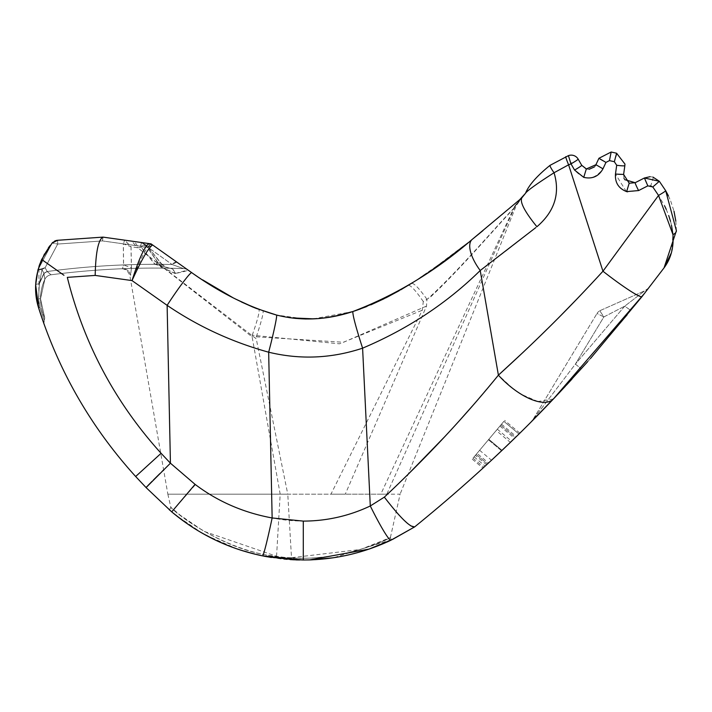 <?xml version="1.0" encoding="UTF-8"?>
<svg xmlns="http://www.w3.org/2000/svg" width="712" height="712" viewBox="0 0 712 712"><rect width="100%" height="100%" fill="white"/><g stroke="black" fill="none" stroke-linecap="round" stroke-linejoin="round"><path stroke-width="0.53" stroke-dasharray="3.56 2.67" d="M515.177 206.097L386.803 494.19L380.778 494.19L514.643 206.364L516.191 205.688A20.025 20.025 -130.5 0 1 521.763 197.954L516.191 205.679L515.177 206.097L521.763 197.954C519.796 202.252 524.842 211.847 536.91 226.736C554.586 211.535 560.299 193.539 554.052 172.74A8.01 0.997 54.7 0 1 550.038 165.344L568.434 155.634A8.01 8.01 0 0 1 578.162 159.132A8.01 0.525 150 0 1 570.997 163.867L568.594 164.81L602.957 271.228A48.051 4.29 -141.8 0 0 642.082 296.53L644.858 292.988M43.77 321.931L44.758 318.068L43.77 321.931L44.242 324.627L38.786 308.474A8.01 1.468 162.4 0 1 39.899 307.237L44.055 319.795L44.758 318.068L40.522 298.791A45.942 45.942 0 0 1 44.847 279.335L44.847 279.335A45.942 45.942 0 0 0 40.522 298.791A45.942 45.942 0 0 1 44.847 279.335L43.939 273.586L44.847 279.335A8.01 8.01 0 0 1 51.068 274.788L47.161 271.512A8.01 4.041 151.6 0 0 43.85 273.417L41.981 269.492L43.85 273.417A8.01 4.041 151.6 0 1 47.161 271.512L45.123 267.721L41.981 269.492L45.123 267.721L47.161 271.512A806.011 806.011 0 0 1 123.523 264.917L122.455 268.727A802.255 802.255 0 0 0 51.068 274.788L51.068 274.788A8.01 8.01 0 0 0 44.847 279.335A8.01 8.01 25.1 0 1 51.068 274.788L47.241 271.592L51.068 274.788A802.255 802.255 0 0 1 122.455 268.727L123.576 264.917A806.011 806.011 0 0 0 47.161 271.512L47.161 271.512A8.01 4.041 -28.4 0 0 43.85 273.417L39.347 283.83A49.431 49.431 0 0 1 43.939 273.586L44.847 279.335A8.01 8.01 -154.9 0 1 51.068 274.788L51.068 274.788A8.01 8.01 0 0 0 44.847 279.335A45.942 45.942 0 0 0 40.522 298.791L44.758 318.068L40.522 298.791A45.942 45.942 0 0 0 44.758 318.068L44.055 319.795L44.758 318.068L44.055 319.795L39.899 307.237L38.564 298.791L39.347 283.83L41.981 269.492L37.959 269.848L45.123 267.721L37.959 269.848L41.981 269.492L39.347 283.83L38.564 298.791L39.347 283.83L43.939 273.586A8.01 4.094 -30.1 0 1 47.241 271.592L51.068 274.788A8.01 8.01 0 0 0 44.847 279.335L43.939 273.586A8.01 4.094 149.9 0 1 47.241 271.592A8.01 4.094 -30.1 0 0 43.939 273.586L39.347 283.83L38.564 298.791L39.899 307.237L44.055 319.795L39.899 307.237L38.564 298.791L39.899 307.237L44.055 319.795L39.899 307.237L38.564 298.791L39.899 307.237A8.01 1.468 162.4 0 0 38.786 308.474L35.645 284.853L38.786 308.474A8.01 1.468 -17.6 0 1 39.899 307.237A8.01 1.468 -17.6 0 0 38.786 308.465A8.01 1.468 162.4 0 1 39.899 307.237A8.01 1.468 162.4 0 0 38.786 308.474L35.645 284.853L38.786 308.474L44.242 324.627L44.055 319.795L44.242 324.627L38.786 308.474L44.242 324.627L43.77 321.931M496.211 430.511L475.376 455.342L486.616 464.767L501.559 450.776L488.441 439.767L496.211 430.511L510.335 442.366L501.559 450.776L515.559 437.302M623.988 178.205L623.614 174.449A8.01 0.756 -172 0 1 615.462 174.066L616.699 165.255L614.465 161.749L609.454 160.609L605.957 162.407A8.01 0.756 25 0 1 598.926 158.286L611.163 152.012L616.592 153.231L614.34 161.713M50.08 245.56L52.118 243.068L37.959 269.848L41.981 269.492L45.123 267.721L37.976 269.803L45.123 267.721L57.699 244.056L102.475 240.923L103.017 237.114L57.636 240.282A8.01 8.01 -0 0 0 52.118 243.068L57.699 244.056L52.118 243.068L50.08 245.56L52.118 243.068L57.699 244.056L57.636 240.282L57.699 244.056L45.123 267.721L57.699 244.056L57.636 240.282L57.699 244.056L52.118 243.068A8.01 8.01 0 0 1 57.636 240.282A8.01 8.01 0 0 0 52.118 243.068L57.699 244.056L57.636 240.282L103.017 237.114L102.475 240.923L57.699 244.056L102.475 240.923L103.017 237.114L124.645 240.149L123.372 243.842L102.475 240.923L123.31 243.833L124.582 240.149L103.017 237.114L141.492 242.516L124.582 240.149L130.99 246.726L123.31 243.833L123.523 264.917L131.4 267.801L130.99 246.726L137.647 247.749L252.128 336.847L280.181 494.19L168.219 494.19L287.782 494.19L291.493 557.71L360.414 549.486L390.381 537.587L390.959 539.198L392.597 539.393L333.376 557.763M513.655 439.162L515.399 437.453A1441.542 1441.542 0 0 1 487.524 463.921L494.457 457.469M497.279 454.826L512.827 439.963M514.295 208.1C499.45 223.141 460.895 268.709 430.377 297.127L426.942 299.307L426.515 306.071L345.267 494.19L287.782 494.19L256.249 338.779L137.674 247.74L131.053 246.735L131.444 267.801L123.576 264.917L123.372 243.842L131.053 246.735L124.645 240.149L141.617 242.534L146.984 246.735L146.583 245.257L140.424 246.218L141.617 242.534L146.583 245.257L161.384 263.609A8.01 3.524 -38.3 0 1 161.099 266.991L175.375 273.452A8.01 5.999 91.1 0 0 169.883 268.228L183.58 268.611A802.255 802.255 0 0 0 154.566 268.086A802.255 802.255 0 0 1 169.883 268.228L165.602 267.071L161.384 263.609A8.01 3.524 -38.3 0 0 155.1 264.321A806.011 806.011 0 0 0 47.161 271.512L51.068 274.788A802.255 802.255 0 0 1 154.566 268.086A802.255 802.255 0 0 0 51.068 274.788L47.161 271.512A8.01 4.041 -28.4 0 0 43.85 273.417A8.01 4.041 -28.4 0 1 47.161 271.512L47.241 271.592A8.01 4.094 -30.1 0 0 43.939 273.586L39.347 283.83A8.01 1.406 2.4 0 0 35.645 284.853L38.786 308.474L43.877 323.622M39.347 283.83L41.981 269.492L37.959 269.848L35.645 284.853A8.01 1.406 -177.6 0 1 39.347 283.83A8.01 1.406 -177.6 0 0 35.645 284.853A8.01 1.406 2.4 0 1 39.347 283.83L38.564 298.791L39.347 283.83A8.01 1.406 2.4 0 0 35.645 284.845A8.01 1.406 -177.6 0 1 39.347 283.83L41.981 269.492L39.347 283.83L43.939 273.586L41.981 269.492L43.85 273.417L41.981 269.492L39.347 283.83M49.831 245.88L52.118 243.068A8.01 8.01 0 0 1 57.636 240.282L57.699 244.056L52.118 243.068L37.959 269.848L45.123 267.721L41.981 269.492L43.939 273.586L44.847 279.335L43.85 273.417A8.01 4.041 -28.4 0 1 47.161 271.512A806.011 806.011 0 0 1 154.851 264.321L140.3 246.201L146.476 245.266L146.868 246.752L141.492 242.516L140.3 246.201L102.475 240.923L57.699 244.056L45.123 267.721L47.161 271.512L45.123 267.721L41.981 269.492L45.123 267.721L37.959 269.848L43.388 255.964L37.959 269.848L41.981 269.492L37.959 269.848L35.645 284.853M43.414 255.902L49.386 246.468L43.414 255.902M163.626 469.876A48.051 0.481 135.7 0 1 170.426 463.192C119.483 410.45 85.111 348.506 67.311 277.368L95.186 275.419C95.675 252.698 98.238 239.935 102.875 237.123L102.475 240.923L57.699 244.056L45.123 267.721L47.161 271.512A806.011 806.011 0 0 1 172.09 264.517L183.58 268.611A802.255 802.255 0 0 0 51.068 274.788A8.01 8.01 25.1 0 0 44.847 279.335L44.847 279.335A45.942 45.942 0 0 0 40.522 298.791L44.758 318.068L40.522 298.791A45.942 45.942 0 0 1 44.847 279.335A45.942 45.942 0 0 0 40.522 298.791A45.942 45.942 0 0 1 44.847 279.335A8.01 8.01 0 0 1 51.068 274.788A802.255 802.255 0 0 1 154.566 268.086A802.255 802.255 0 0 0 51.068 274.788A8.01 8.01 25.1 0 0 44.847 279.335A8.01 8.01 -154.9 0 1 51.068 274.788A8.01 8.01 -154.9 0 0 44.847 279.335L40.522 298.791L38.564 298.791L40.522 298.791L44.758 318.068A45.942 45.942 0 0 1 40.522 298.791L38.564 298.791L40.522 298.791L38.564 298.791L40.522 298.791L44.847 279.335A8.01 8.01 25.1 0 1 51.068 274.788A802.255 802.255 0 0 1 169.59 268.219L154.851 264.321A8.01 3.542 142 0 1 161.161 263.645A8.01 3.542 142 0 1 160.859 267.053L146.868 246.752L137.647 247.749A8.01 7.182 98 0 0 131.631 241.137M501.506 424.192L516.289 436.59M519.262 433.679L501.577 450.758L488.45 439.749L504.674 420.418L475.376 455.342M477.031 453.366L500.714 425.135L476.168 454.398L487.524 463.921L476.168 454.398L487.524 463.921L476.168 454.398L477.031 453.366L488.521 463.005M488.824 439.304L501.996 450.358L483.866 467.294A1441.542 1441.542 0 0 0 518.941 433.991L502.004 450.349L488.832 439.304L503.882 421.362L472.999 458.172L488.832 439.304M499.931 426.07L514.518 438.316M503.882 421.362L500.714 425.135L515.399 437.453A1441.542 1441.542 0 0 1 483.866 467.294A1441.542 1441.542 0 0 0 518.941 433.991L503.882 421.362L472.999 458.172L503.882 421.362L472.999 458.172L500.714 425.135L515.399 437.453L518.941 433.991L503.882 421.362L472.999 458.172L503.882 421.362L472.999 458.172L503.882 421.362L518.941 433.991A1441.542 1441.542 0 0 1 483.866 467.294A1441.542 1441.542 0 0 0 518.941 433.991L503.882 421.362L518.941 433.991A1441.542 1441.542 0 0 1 491.502 460.228L518.941 433.991A1441.542 1441.542 0 0 1 483.866 467.294A1441.542 1441.542 0 0 0 511.581 441.173L483.866 467.294A1441.542 1441.542 0 0 0 518.941 433.991A1441.542 1441.542 0 0 1 483.866 467.294L487.524 463.921A1441.542 1441.542 0 0 0 518.941 433.991L503.882 421.362L518.941 433.991M603.856 316.938L597.003 313.494A8.01 8.01 0 0 1 599.78 310.743A8.01 8.01 0 0 0 597.003 313.494L603.856 316.938L599.78 310.743L603.856 316.938L624.718 306.169L603.856 316.938L575.367 364.126L532.745 419.938L597.003 313.494L532.745 419.938L575.367 364.126L581.33 368.78L575.367 364.126L624.718 306.169L644.743 290.79L624.718 306.169L630.957 310.503L624.718 306.169L575.367 364.126L603.856 316.938M650.101 176.683L652.966 177.092M52.848 242.311A8.01 8.01 180 0 1 54.513 241.163A8.01 8.01 180 0 0 52.848 242.311A8.01 8.01 0 0 1 54.557 241.145M43.939 273.586A8.01 4.094 149.9 0 1 47.241 271.592A8.01 4.094 -30.1 0 0 43.939 273.586M55.109 240.887L52.118 243.068L47.063 249.734L49.386 246.468M48.345 247.874L44.447 254.006M599.78 310.743L644.743 290.79L599.78 310.743M668.417 195.845L670.695 201.006M670.713 201.06L674.006 211.277M675.822 221.094L676.4 230.706L664.091 267.801M661.181 193.878L658.529 195.435L652.806 186.962L659.33 181.284L665.693 190.7L661.217 193.86M175.375 273.452L187.817 269.999A8.01 8.01 0 0 0 183.58 268.611A8.01 8.01 0 0 1 187.817 269.999A8.01 8.01 0 0 0 183.58 268.611L172.09 264.517L147.945 247.269L152.68 245.035A8.01 8.01 0 0 0 149.093 243.593L147.945 247.269L102.475 240.923L140.424 246.218L155.1 264.321L169.883 268.228M44.429 254.05L46.921 249.957M262.434 494.19L167.854 494.19L129.798 275.393C128.009 271.014 125.276 268.798 121.583 268.762L122.482 268.727A8.01 7.957 -92.3 0 1 130.643 275.357L131.4 267.801M39.925 263.734L46.832 250.099M512.845 388.503L498.4 375.162L480.217 270.515C447.376 302.876 408.172 328.757 362.595 348.168C331.765 358.474 300.455 359.827 268.664 352.2C231.925 342.027 198.078 326.408 167.124 305.341L170.426 463.192L195.444 484.641L171.708 511.866L146.085 487.578C96.343 436.242 60.582 376.541 38.786 308.474L38.973 266.448M149.093 243.593L103.017 237.114L102.475 240.923L147.945 247.269L172.09 264.517A806.011 806.011 0 0 0 47.161 271.512L45.123 267.721L57.699 244.056L102.475 240.923L103.017 237.114L124.582 240.149M171.494 511.679L170.221 510.557M169.171 509.632L168.557 509.08M171.957 512.07L192.685 527.396M198.399 530.947L200.953 532.46M205.866 535.219L237.933 549.237M238.378 549.388L261.42 555.645M271.352 557.478L276.336 558.199C331.329 567.411 388.156 542.74 392.33 539.527C397.492 537.186 346.913 564.216 291.404 559.641L291.493 557.71C345.64 562.258 395.107 535.424 390.069 537.738C385.842 540.924 330.706 565.399 276.559 556.268L276.336 558.199M291.493 557.71C232.913 556.953 177.804 515.577 171.129 507.558C167.694 505.751 219.714 551.426 276.559 556.268L203.899 531.312L180.305 515.257L170.818 507.273L170.07 509L168.539 509.062M266.92 556.722L242.97 550.865M235.779 548.489L215.87 540.301M202.564 533.386L175.01 514.598M671.452 252.662L672.947 234.542A8.01 4.655 180 0 0 676.4 230.706M576.862 299.058L602.957 271.228L658.529 195.435L664.599 205.875M666.245 209.381L668.63 215.335M670.517 221.316L671.389 224.805M519.822 433.127L504.674 420.418M493.638 458.234L482.959 468.131L472.207 459.115M488.387 463.129L490.479 461.189M501.559 450.776L488.441 439.767L501.577 450.758L502.556 449.833M509.036 443.629L518.461 434.462M474.112 456.846L485.157 466.111M472.999 458.172L483.866 467.294M500.714 425.135L515.399 437.453M479.63 450.269L491.502 460.228M497.305 429.202L511.581 441.173M532.745 419.938A8.01 8.01 0 0 1 531.57 421.442A8.01 8.01 0 0 0 532.745 419.938M556.57 395.641L559.401 392.632M586.822 362.622L627.441 314.829M648.703 288.048A8.01 8.01 0 0 1 644.743 290.79L648.703 288.048M627.112 315.238L587.792 361.527M559.926 392.072L556.143 396.095M414.642 526.907L414.687 526.88C465.942 485.228 512.168 442.606 553.375 399.014L531.57 421.442M263.485 556.072L254.843 554.159M240.451 550.073L227.484 545.383M215.069 539.918L196.485 529.79M193.041 527.628L181.48 519.618M310.379 559.863L299.716 559.961M294.465 559.801L267.534 556.828M309.649 559.89L294.056 559.783M410.904 525.937L407.487 523.382M403.927 520.134L399.138 515.185M396.13 511.803L384.347 497.127L370.293 505.974A48.051 4.005 -115.5 0 0 390.95 540.194M202.609 279.852L176.62 262.212L172.09 264.517A8.01 2.643 125.2 0 1 176.62 262.212L187.817 269.999A8.01 8.01 -55.6 0 0 183.58 268.611L168.7 268.148L164.214 266.457L161.161 263.645L146.476 245.266L141.492 242.516M131.444 267.801L130.616 275.357A8.01 7.957 87.7 0 0 122.455 268.727M161.099 266.991L146.984 246.735L137.674 247.74L131.658 241.137M147.429 486.082A48.051 0.481 135.7 0 1 147.856 485.637M152.19 481.232A48.051 0.481 135.7 0 1 153.32 480.102M159.933 473.533A48.051 0.481 135.7 0 1 161.971 471.513M41.67 259.488L63.946 275.259M262.541 555.876C263.867 554.221 267.071 541.583 272.144 517.962C306.16 524.602 338.876 520.606 370.293 505.974L362.595 348.168C355.804 327.057 352.565 314.846 352.867 311.536L354.585 310.975M195.444 484.641C217.925 501.551 243.486 512.658 272.144 517.962L268.664 352.2A32.031 1.522 104.2 0 0 276.505 315.033L305.039 318.976M276.559 556.268L280.181 494.19L330.955 494.19L422.26 310.236L423.293 301.55L428.037 298.586C459.382 270.213 500.972 220.96 513.726 208.385M652.806 186.962L650.83 185.601L647.831 185.859A8.01 0.534 63 0 1 646.46 183.1M646.452 183.091A8.01 0.534 63 0 1 645.232 180.439A8.01 0.534 63 0 1 644.52 178.632A8.01 0.534 63 0 1 644.422 177.991M635.184 182.699A8.01 0.534 -117 0 0 638.593 190.567L627.441 191.84M624.851 165.638A8.01 0.756 8 0 1 616.699 165.255M598.926 158.286L595.926 164.703L602.966 168.824C593.995 180.554 584.534 180.964 574.575 170.061A8.01 0.525 150 0 0 581.731 165.326M586.537 169.047L589.073 169.322M594.36 166.964L595.232 165.914M590.497 358.474L571.932 379.131M566.334 385.21L565.666 385.931M498.4 375.162L472.172 406.249M459.382 420.694L445.089 436.322M408.065 474.406L384.347 497.127M553.375 399.014L537.943 401.524M537.836 401.497L521.451 394.395M521.309 394.306L512.978 388.601M426.515 306.071L343.576 342.258L256.32 336.82L256.249 338.779M252.128 336.847L252.226 335.245L339.49 343.807L422.26 310.236M44.847 279.335A45.942 45.942 0 0 0 40.522 298.791A45.942 45.942 0 0 1 44.847 279.335A8.01 8.01 25.1 0 1 51.068 274.788A802.255 802.255 0 0 1 183.58 268.611A8.01 8.01 -55.6 0 1 187.817 269.999C187.523 270.756 183.278 271.922 175.09 273.515A8.01 5.981 -88.9 0 0 169.59 268.219M175.09 273.515L160.859 267.053M290.897 317.855L276.505 315.033C248.052 306.783 219.803 292.668 191.75 272.678A32.031 2.225 124 0 0 167.124 305.341L132.023 280.59C140.406 258.857 146.708 246.601 150.944 243.851L147.945 247.269M390.381 537.587L400.108 494.19L345.267 494.19M380.778 494.19L330.955 494.19M576.604 299.325L575.59 300.375M561.732 314.579L550.937 325.393M550.777 325.562L548.329 327.983M540.328 335.824L524.708 350.811M524.53 350.98L523.845 351.639M187.781 269.982L205.528 281.721M228.632 295.409L241.377 301.95M253.214 307.237L255.368 308.1M256.32 336.82C261.482 321.254 263.707 312.63 262.995 310.957M275.66 314.811L279.852 315.834M280.225 315.914L289.17 317.605M306.569 318.994L325.357 317.81M338.93 315.354L354.229 311.091M365.986 306.827L371.139 304.709M384.062 298.746L385.762 297.892M398.373 291.137L401.39 289.419M426.942 299.307C419.039 288.209 413.886 282.895 411.456 283.376L411.456 283.376M414.162 281.676L420.854 277.351M427.387 272.972L434.569 267.979M443.977 261.188L444.573 260.752M514.643 206.364L519.573 199.823L472.279 239.33L519.707 199.707M464.633 245.409L455.547 252.484M446.727 259.15L414.242 281.623M423.293 301.55C415.594 290.389 410.584 284.987 408.261 285.334M387.72 296.895L399.334 290.594M387.524 296.993L360.557 308.901M333.83 316.431L333.154 316.555M333.1 316.564L313.787 318.86M252.226 335.245C257.628 319.857 259.853 311.269 258.892 309.471M255.617 308.207L254.673 307.824M235.165 298.862L232.895 297.687M313.164 318.887L352.867 311.536M508.172 249.271L480.217 270.515A32.031 13.412 51.2 0 1 472.279 239.33L429.389 271.592M366.983 306.427L370.747 304.87M400.58 289.882L415.505 280.822M415.523 280.813L428.722 272.055M535.86 227.564L508.226 249.227M473.266 238.529L496.522 219.367M496.709 219.207L521.763 197.954L516.227 205.67L400.1 494.19M554.052 172.74C536.759 183.812 527.245 190.647 525.527 193.255M568.434 155.634L570.997 163.867L574.575 170.061M57.636 240.282A8.01 8.01 -0 0 0 52.118 243.068M653.402 177.217L650.83 185.601M647.831 185.859L638.593 190.567M626.302 191.51L615.462 174.066M617.046 153.356L614.465 161.749M611.163 152.012L609.454 160.609M605.957 162.407L602.966 168.824M95.186 275.419L132.023 280.59M568.594 164.81A8.01 0.49 67.6 0 1 565.773 156.676M167.854 494.19L170.818 507.273M176.62 262.212L170.488 257.869M187.817 269.999L198.328 277.057"/><path stroke-width="1.07" d="M572.261 163.137A8.01 0.525 150 0 1 570.997 163.867L570.721 163.137L572.261 163.137A8.01 0.525 150 0 0 578.162 159.132L581.731 165.326L578.162 159.132A8.01 8.01 0 0 0 568.434 155.634L550.038 165.344C536.901 175.962 528.731 185.262 525.527 193.255L521.763 197.954C519.796 202.252 524.842 211.847 536.91 226.736C554.586 211.535 560.299 193.539 554.052 172.74L568.594 164.81L554.052 172.74A8.01 0.997 -125.3 0 1 550.038 165.344C536.901 175.962 528.731 185.262 525.527 193.255C527.245 190.647 536.759 183.812 554.052 172.74M570.721 163.137L568.434 155.634M486.616 464.767L491.974 459.792M492.161 459.623L501.559 450.776M614.34 161.713L616.592 153.231L624.967 164.08L624.851 165.638L624.967 164.08L616.592 153.231L611.163 152.012L598.926 158.286L605.957 162.407L609.454 160.609L614.34 161.713L616.699 165.255L615.462 174.066L623.614 174.449L624.851 165.638L623.614 174.449L629.194 183.224L635.184 182.699L624.647 179.629M624.184 178.712L623.988 178.205M510.335 442.366L515.559 437.302M512.827 439.963L513.655 439.162M494.457 457.469L497.279 454.826M635.184 182.699L644.422 177.991L635.184 182.699A8.01 0.534 -117 0 0 638.593 190.567L647.831 185.859L652.806 186.962L658.529 195.435A8.01 0.525 -30 0 0 665.693 190.7L668.417 195.845M141.617 242.534L103.017 237.114L57.636 240.282L103.017 237.114L57.636 240.282L103.017 237.114L57.636 240.282L103.017 237.114L149.093 243.593A8.01 8.01 0 0 1 152.68 245.035L152.555 245.017C148.496 247.696 141.652 259.551 132.023 280.59L167.124 305.341C198.078 326.408 231.925 342.027 268.664 352.2A32.031 1.522 -75.8 0 0 276.505 315.033C248.052 306.783 219.803 292.668 191.75 272.678L151.069 243.869L149.093 243.593M44.224 324.592L38.786 308.474A8.01 1.468 -17.6 0 1 38.786 308.465L35.645 284.853L37.959 269.848L35.645 284.853L37.959 269.848L44.429 254.05M49.386 246.468L50.08 245.56M652.966 177.092L659.33 181.284L644.422 177.991L650.101 176.683M54.557 241.145A8.01 8.01 0 0 1 57.636 240.282A8.01 8.01 180 0 0 54.513 241.163A8.01 8.01 180 0 1 57.636 240.282L52.118 243.068A8.01 8.01 180 0 1 52.848 242.311A8.01 8.01 0 0 0 52.118 243.068L41.67 259.488C34.674 276.496 33.713 292.819 38.786 308.474C58.918 371.495 91.207 427.503 135.654 476.506L146.067 487.551M35.6 286.366L35.645 284.853A8.01 1.406 2.4 0 0 35.645 284.853L37.959 269.848L44.447 254.006M674.006 211.277L675.822 221.094M671.452 252.662L664.065 267.846L676.4 230.706L665.693 190.7L659.33 181.284L652.806 186.962M664.091 267.801L664.065 267.846C670.927 258.625 673.89 247.527 672.947 234.542A8.01 4.655 0 0 0 676.4 230.706M671.514 225.366L672.947 234.542L658.529 195.435L602.957 271.228L568.594 164.81L570.997 163.867L574.575 170.061L583.742 177.368C592.268 179.282 598.676 176.434 602.966 168.824L595.926 164.703L598.926 158.286M262.541 555.876A48.051 1.869 -78.5 0 0 272.144 517.962C243.344 512.631 217.65 501.435 195.079 484.356L170.426 463.192L146.085 487.578L171.708 511.866C168.059 508.644 168.059 508.644 171.708 511.866C198.337 534.16 228.614 548.836 262.541 555.876L303.285 559.988C333.981 559.908 363.2 553.304 390.95 540.194A48.051 4.005 -115.5 0 1 370.293 505.974L384.347 497.127C400.1 517.606 410.201 527.53 414.642 526.907L392.623 539.385L368.976 549.121L309.649 559.89M390.95 540.194L414.687 526.88C465.942 485.228 512.168 442.606 553.375 399.014L644.858 292.988M48.345 247.874L49.698 246.049M38.973 266.448L39.925 263.734M57.636 240.282L55.109 240.887M175.01 514.598L171.494 511.679M170.221 510.557L169.171 509.632M181.48 519.618L171.957 512.07M192.685 527.396L198.399 530.947M200.953 532.46L205.866 535.219M237.933 549.237L238.378 549.388M261.42 555.645L271.352 557.478M294.056 559.783L266.92 556.722M242.97 550.865L235.779 548.489M215.87 540.301L202.564 533.386M664.599 205.875L666.245 209.381M668.728 215.602L670.517 221.316M483.439 467.686L484.703 466.52M484.819 466.422L488.387 463.129M490.479 461.189L493.638 458.234M502.556 449.833L509.036 443.629M518.461 434.462L519.262 433.679M559.401 392.632L586.822 362.622M531.57 421.442L556.57 395.641M590.497 358.474L642.082 296.53L664.065 267.846L642.082 296.53A48.051 4.29 -141.8 0 1 602.957 271.228C565.595 312.007 533.591 343.148 498.4 375.162A48.051 20.924 43.6 0 0 553.375 399.014L556.143 396.095M587.792 361.527L559.926 392.072M254.843 554.159L240.451 550.073M227.484 545.383L215.069 539.918M196.485 529.79L193.041 527.628M333.376 557.763L310.379 559.863M299.716 559.961L294.465 559.801M267.534 556.828L263.485 556.072M414.633 526.916L410.904 525.937M407.487 523.382L403.927 520.134M399.138 515.185L396.13 511.803M616.699 165.255A8.01 0.756 8 0 0 624.851 165.638M644.422 177.991L647.831 185.859M384.347 497.127C425.945 458.163 463.957 417.508 498.4 375.162L480.217 270.515L535.86 227.564M171.708 511.866L195.079 484.356M63.946 275.259L41.67 259.488M124.582 240.149L151.069 243.869L191.75 272.678A32.031 2.225 -56 0 0 167.124 305.341L170.426 463.192L161.099 453.304C115.148 402.494 83.883 343.843 67.311 277.368L95.186 275.419C95.675 252.698 98.238 239.935 102.875 237.123M103.017 237.114L149.004 243.575C144.634 246.361 138.974 258.696 132.023 280.59L95.186 275.419M146.085 487.578L146.085 487.578A48.051 0.481 135.7 0 1 147.429 486.082M147.856 485.637A48.051 0.481 135.7 0 1 152.19 481.232M153.32 480.102A48.051 0.481 135.7 0 1 159.933 473.533M161.971 471.513A48.051 0.481 135.7 0 1 163.626 469.876M574.575 170.061A8.01 0.525 150 0 0 581.731 165.326L586.537 169.047M589.073 169.322L594.36 166.964M595.232 165.914L595.926 164.703L586.314 168.975L581.731 165.326M571.932 379.131L566.334 385.21M565.381 386.233L553.375 399.014M472.172 406.249L459.382 420.694M445.089 436.322L408.065 474.406M333.83 316.431L352.867 311.536C352.565 314.846 355.804 327.057 362.595 348.168L370.293 505.974C349.085 515.995 326.746 521.042 303.285 521.104L272.144 517.962L268.664 352.2C300.161 359.836 331.472 358.492 362.595 348.168C407.709 329.077 446.922 303.196 480.217 270.515A32.031 13.412 -128.8 0 1 472.279 239.33C435.842 270.96 396.041 295.035 352.867 311.536C326.772 320.097 301.318 321.263 276.505 315.033L255.617 308.207M149.004 243.575L152.555 245.017M575.59 300.375L561.732 314.579M548.329 327.983L540.328 335.824M523.845 351.639L498.4 375.162M205.528 281.721L228.632 295.409M241.377 301.95L253.214 307.237M255.368 308.1L275.66 314.811M289.17 317.605L295.302 318.38M295.729 318.424L306.569 318.994M325.357 317.81L338.93 315.354M354.229 311.091L365.986 306.827M371.139 304.709L384.062 298.746M385.762 297.892L398.373 291.137M401.39 289.419L414.162 281.676M411.5 283.349L400.58 289.882M420.854 277.351L427.387 272.972M434.569 267.979L443.977 261.188M444.573 260.752L465.025 245.106M521.745 197.972L472.368 239.259M525.527 193.255L519.573 199.823M455.547 252.484L446.727 259.15M414.242 281.623L411.456 283.376M399.334 290.594L387.524 296.993M360.557 308.901L354.585 310.975M313.787 318.86L290.897 317.855M254.673 307.824L235.165 298.862M232.895 297.687L202.609 279.852M305.039 318.976L313.164 318.887M352.867 311.536L366.983 306.427M370.747 304.87L387.72 296.895M428.722 272.055L429.389 271.592M472.368 239.25L472.928 238.805M52.118 243.068A8.01 8.01 180 0 1 52.848 242.311M135.654 476.506L161.099 453.304M602.966 168.824L605.957 162.407M611.163 152.012L609.454 160.609M615.462 174.066C614.901 182.637 618.612 188.484 626.613 191.608L638.593 190.567M629.194 183.224L626.613 191.608M303.285 559.988L303.285 521.104M627.441 191.84L626.302 191.51M583.742 177.368L586.314 168.975M568.594 164.81A8.01 0.49 -112.4 0 1 565.773 156.676M44.242 324.627L43.886 323.64M472.279 239.33L482.959 230.635"/></g></svg>
